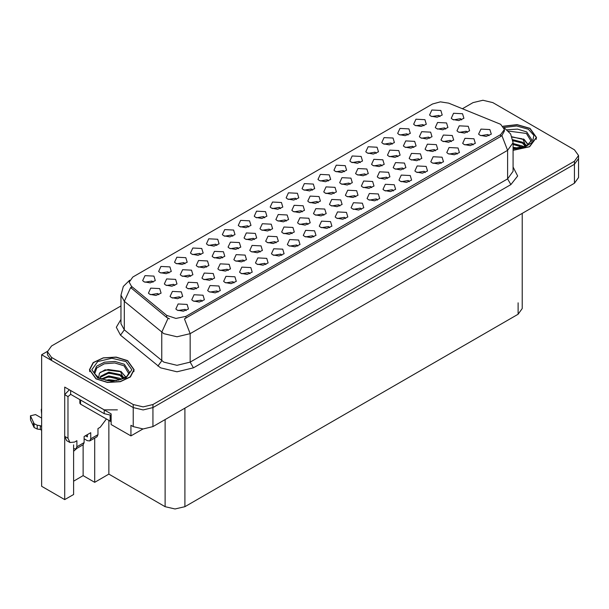 <?xml version="1.0" encoding="UTF-8"?>
<svg xmlns="http://www.w3.org/2000/svg" width="609" height="609" viewBox="0 0 609 609"><rect width="100%" height="100%" fill="white"/><g stroke="black" fill="none" stroke-linecap="round" stroke-linejoin="round"><path stroke-width="0.91" d="M328.411 180.98L327.284 179.8L320.235 180.98M329.263 174.852L320.311 174.402L317.997 179.419L319.382 180.561L325.533 181.68L330.649 179.419L329.263 174.852M307.994 224.401L306.875 223.221L299.818 224.401M308.847 218.281L299.894 217.824L297.58 222.841L298.966 223.983L305.117 225.102L310.232 222.841L308.847 218.281M218.098 292.122L216.971 290.942L209.922 292.122M218.951 285.994L209.998 285.545L207.684 290.562L209.07 291.703L215.213 292.822L220.336 290.562L218.951 285.994M216.85 245.389L215.723 244.209L208.666 245.389M217.695 239.268L208.75 238.819L206.436 243.828L207.821 244.97L213.965 246.089L219.088 243.828L217.695 239.268M276.121 242.801L274.994 241.621L267.945 242.801M276.973 236.68L268.021 236.231L265.707 241.24L267.092 242.382L273.235 243.509L278.359 241.24L276.973 236.68M286.329 221.09L285.202 219.91L278.153 221.09M287.182 214.969L278.229 214.52L275.915 219.529L277.301 220.671L283.444 221.79L288.567 219.529L287.182 214.969M408.106 134.97L406.979 133.79L399.923 134.97M408.951 128.849L399.999 128.4L397.692 133.409L399.078 134.551L405.221 135.67L410.337 133.409L408.951 128.849M387.689 178.391L386.563 177.211L379.506 178.391M388.534 172.271L379.582 171.822L377.276 176.831L378.661 177.973L384.804 179.092L389.92 176.831L388.534 172.271M329.667 227.705L328.54 226.525L321.483 227.705M330.512 221.585L321.567 221.136L319.253 226.145L320.638 227.286L326.782 228.413L331.905 226.145L330.512 221.585M206.641 267.1L205.515 265.92L198.465 267.1M207.486 260.979L198.542 260.53L196.227 265.539L197.613 266.681L203.756 267.8L208.879 265.539L207.486 260.979M238.515 248.693L237.388 247.52L230.339 248.693M239.367 242.572L230.415 242.123L228.101 247.14L229.486 248.282L235.63 249.401L240.753 247.14L239.367 242.572M313.726 236.909L312.6 235.729L305.551 236.909M314.579 230.788L305.627 230.339L303.312 235.348L304.698 236.49L310.841 237.609L315.964 235.348L314.579 230.788M419.563 159.984L418.436 158.812L411.387 159.984M420.416 153.864L411.463 153.415L409.149 158.431L410.535 159.566L416.678 160.692L421.801 158.431L420.416 153.864M439.98 116.563L438.853 115.383L431.804 116.563M440.832 110.442L431.88 109.993L429.566 115.002L430.951 116.144L437.095 117.271L442.218 115.002L440.832 110.442M169.036 272.992L167.909 271.812L160.86 272.992M169.881 266.871L160.936 266.422L158.622 271.431L160.007 272.573L166.15 273.692L171.274 271.431L169.881 266.871M234.039 282.919L232.912 281.739L225.863 282.919M234.884 276.798L225.939 276.349L223.625 281.358L225.01 282.5L231.154 283.619L236.277 281.358L234.884 276.798M397.898 156.68L396.771 155.501L389.714 156.68M398.743 150.56L389.79 150.111L387.484 155.12L388.869 156.262L395.013 157.381L400.128 155.12L398.743 150.56M441.228 163.296L440.101 162.116L433.052 163.296M442.081 157.175L433.128 156.726L430.814 161.735L432.2 162.877L438.351 163.996L443.466 161.735L442.081 157.175M318.202 202.69L317.083 201.51L310.027 202.69M319.055 196.562L310.103 196.113L307.789 201.13L309.174 202.272L315.325 203.391L320.441 201.13L319.055 196.562M158.827 294.703L157.701 293.523L150.651 294.703M159.672 288.582L150.727 288.133L148.413 293.142L149.799 294.284L155.942 295.411L161.065 293.142L159.672 288.582M202.158 301.318L201.039 300.146L193.982 301.318M203.01 295.198L194.058 294.748L191.744 299.765L193.129 300.899L199.28 302.026L204.396 299.765L203.01 295.198M355.808 196.791L354.689 195.618L347.632 196.791M356.661 190.67L347.709 190.221L345.394 195.238L346.78 196.38L352.931 197.499L358.046 195.238L356.661 190.67M376.225 153.369L375.098 152.189L368.049 153.369M377.078 147.249L368.125 146.799L365.811 151.816L367.197 152.95L373.347 154.077L378.463 151.816L377.078 147.249M254.455 239.497L253.329 238.317L246.272 239.497M255.3 233.376L246.356 232.92L244.042 237.936L245.427 239.078L251.57 240.197L256.693 237.936L255.3 233.376M334.143 193.487L333.016 192.307L325.967 193.487M334.996 187.366L326.043 186.917L323.729 191.926L325.115 193.068L331.258 194.187L336.381 191.926L334.996 187.366M265.912 264.512L264.786 263.339L257.736 264.512M266.765 258.391L257.813 257.942L255.498 262.959L256.884 264.093L263.027 265.219L268.15 262.959L266.765 258.391M413.831 147.477L412.704 146.297L405.655 147.477M414.683 141.357L405.731 140.907L403.417 145.916L404.802 147.058L410.953 148.177L416.069 145.916L414.683 141.357M435.504 150.788L434.377 149.608L427.32 150.788M436.349 144.66L427.396 144.211L425.09 149.228L426.475 150.37L432.618 151.489L437.734 149.228L436.349 144.66M473.109 144.889L471.983 143.716L464.926 144.889M473.954 138.768L465.002 138.319L462.695 143.336L464.081 144.47L470.224 145.597L475.34 143.336L473.954 138.768M366.017 175.08L364.89 173.908L357.841 175.08M366.869 168.959L357.917 168.51L355.603 173.527L356.988 174.661L363.139 175.788L368.255 173.527L366.869 168.959M249.972 273.715L248.853 272.535L241.796 273.715M250.824 267.595L241.872 267.145L239.558 272.154L240.943 273.296L247.094 274.415L252.21 272.154L250.824 267.595M445.712 129.078L444.585 127.898L437.528 129.078M446.557 122.949L437.605 122.5L435.29 127.517L436.683 128.659L442.827 129.778L447.942 127.517L446.557 122.949M467.377 132.381L466.25 131.201L459.201 132.381M468.23 126.261L459.277 125.812L456.963 130.821L458.349 131.963L464.492 133.082L469.615 130.821L468.23 126.261M457.169 154.092L456.042 152.912L448.993 154.092M458.021 147.972L449.069 147.523L446.755 152.532L448.14 153.674L454.284 154.793L459.407 152.532L458.021 147.972M296.537 199.379L295.411 198.199L288.361 199.379M297.39 193.259L288.438 192.809L286.123 197.818L287.509 198.96L293.652 200.079L298.775 197.818L297.39 193.259M244.247 261.208L243.12 260.028L236.071 261.208M245.092 255.087L236.147 254.638L233.833 259.647L235.219 260.789L241.362 261.908L246.485 259.647L245.092 255.087M186.225 310.521L185.098 309.342L178.049 310.521M187.077 304.401L178.125 303.952L175.811 308.961L177.196 310.103L183.339 311.222L188.463 308.961L187.077 304.401M153.095 282.195L151.968 281.015L144.919 282.195M153.948 276.075L144.995 275.626L142.681 280.635L144.067 281.777L150.21 282.896L155.333 280.635L153.948 276.075M180.492 298.014L179.366 296.834L172.317 298.014M181.345 291.894L172.393 291.445L170.078 296.454L171.464 297.595L177.607 298.714L182.73 296.454L181.345 291.894M381.957 165.884L380.831 164.704L373.781 165.884M382.81 159.756L373.857 159.307L371.543 164.323L372.929 165.465L379.072 166.584L384.195 164.323L382.81 159.756M409.355 181.695L408.228 180.523L401.179 181.695M410.207 175.575L401.255 175.126L398.941 180.142L400.326 181.284L406.469 182.403L411.593 180.142L410.207 175.575M232.783 236.185L231.664 235.005L224.607 236.185M233.635 230.065L224.683 229.616L222.369 234.625L223.754 235.767L229.905 236.886L235.021 234.625L233.635 230.065M281.853 255.316L280.726 254.136L273.669 255.316M282.698 249.188L273.753 248.738L271.439 253.755L272.824 254.897L278.968 256.016L284.091 253.755L282.698 249.188M302.27 211.886L301.143 210.714L294.086 211.886M303.115 205.766L294.17 205.317L291.856 210.333L293.241 211.468L299.384 212.594L304.5 210.333L303.115 205.766M292.061 233.597L290.935 232.425L283.878 233.597M292.906 227.477L283.961 227.028L281.647 232.044L283.033 233.186L289.176 234.305L294.299 232.044L292.906 227.477M393.414 190.899L392.287 189.719L385.238 190.899M394.267 184.778L385.314 184.329L383 189.338L384.386 190.48L390.536 191.607L395.652 189.338L394.267 184.778M200.909 254.592L199.782 253.413L192.733 254.592M201.762 248.464L192.809 248.015L190.495 253.032L191.881 254.174L198.024 255.293L203.147 253.032L201.762 248.464M196.433 288.811L195.306 287.631L188.257 288.811M197.278 282.69L188.333 282.241L186.019 287.25L187.405 288.392L193.548 289.511L198.671 287.25L197.278 282.69M461.645 119.874L460.518 118.694L453.469 119.874M462.497 113.754L453.545 113.304L451.231 118.313L452.616 119.455L458.767 120.574L463.883 118.313L462.497 113.754M212.366 279.607L211.247 278.427L204.19 279.607M213.219 273.487L204.266 273.038L201.952 278.054L203.337 279.188L209.488 280.315L214.604 278.054L213.219 273.487M264.664 217.786L263.537 216.606L256.48 217.786M265.509 211.658L256.564 211.209L254.25 216.225L255.635 217.367L261.779 218.486L266.894 216.225L265.509 211.658M377.481 200.102L376.354 198.922L369.298 200.102M378.326 193.982L369.381 193.533L367.067 198.542L368.453 199.683L374.596 200.803L379.712 198.542L378.326 193.982M323.935 215.198L322.808 214.018L315.759 215.198M324.787 209.077L315.835 208.628L313.521 213.637L314.906 214.779L321.05 215.898L326.173 213.637L324.787 209.077M344.351 171.776L343.225 170.596L336.176 171.776M345.204 165.656L336.252 165.206L333.938 170.215L335.323 171.357L341.466 172.476L346.59 170.215L345.204 165.656M222.574 257.896L221.455 256.716L214.398 257.896M223.427 251.776L214.475 251.327L212.16 256.336L213.546 257.478L219.697 258.597L224.812 256.336L223.427 251.776M489.042 135.693L487.916 134.513L480.866 135.693M489.895 129.565L480.943 129.116L478.628 134.132L480.014 135.274L486.165 136.393L491.28 134.132L489.895 129.565M403.622 169.188L402.496 168.008L395.447 169.188M404.475 163.067L395.523 162.618L393.208 167.627L394.594 168.769L400.745 169.888L405.86 167.627L404.475 163.067M424.039 125.766L422.912 124.586L415.863 125.766M424.892 119.646L415.939 119.197L413.625 124.206L415.011 125.347L421.162 126.466L426.277 124.206L424.892 119.646M425.295 172.499L424.169 171.319L417.112 172.499M426.14 166.379L417.188 165.922L414.881 170.939L416.267 172.081L422.41 173.2L427.526 170.939L426.14 166.379M429.771 138.273L428.645 137.094L421.595 138.273M430.624 132.153L421.672 131.704L419.357 136.72L420.743 137.855L426.886 138.981L432.009 136.72L430.624 132.153M228.306 270.411L227.18 269.231L220.131 270.411M229.159 264.283L220.207 263.834L217.893 268.851L219.278 269.993L225.421 271.112L230.545 268.851L229.159 264.283M248.723 226.982L247.597 225.81L240.547 226.982M249.576 220.861L240.624 220.412L238.309 225.429L239.695 226.563L245.838 227.69L250.961 225.429L249.576 220.861M260.18 252.004L259.061 250.824L252.004 252.004M261.033 245.884L252.08 245.435L249.766 250.444L251.152 251.586L257.303 252.705L262.418 250.444L261.033 245.884M280.597 208.582L279.478 207.403L272.421 208.582M281.449 202.462L272.497 202.013L270.183 207.022L271.568 208.164L277.719 209.283L282.835 207.022L281.449 202.462M174.76 285.507L173.641 284.327L166.584 285.507M175.613 279.379L166.66 278.93L164.346 283.946L165.732 285.088L171.883 286.207L176.998 283.946L175.613 279.379M361.54 209.306L360.414 208.126L353.365 209.306M362.393 203.185L353.441 202.736L351.127 207.745L352.512 208.887L358.655 210.006L363.779 207.745L362.393 203.185M339.875 205.994L338.749 204.814L331.692 205.994M340.72 199.874L331.776 199.425L329.461 204.434L330.847 205.576L336.99 206.695L342.106 204.434L340.72 199.874M360.292 162.573L359.165 161.393L352.109 162.573M361.137 156.452L352.185 156.003L349.878 161.012L351.264 162.154L357.407 163.273L362.522 161.012L361.137 156.452M312.478 190.175L311.351 189.003L304.294 190.175M313.323 184.055L304.378 183.606L302.064 188.623L303.449 189.757L309.593 190.883L314.708 188.623L313.323 184.055M190.701 276.303L189.574 275.123L182.525 276.303M191.553 270.183L182.601 269.726L180.287 274.743L181.672 275.885L187.816 277.004L192.939 274.743L191.553 270.183M345.6 218.509L344.481 217.329L337.424 218.509M346.452 212.381L337.5 211.932L335.186 216.949L336.571 218.091L342.722 219.21L347.838 216.949L346.452 212.381M371.749 187.595L370.622 186.415L363.573 187.595M372.601 181.474L363.649 181.018L361.335 186.034L362.72 187.176L368.864 188.295L373.987 186.034L372.601 181.474M350.084 184.283L348.957 183.103L341.9 184.283M350.929 178.163L341.976 177.714L339.67 182.723L341.055 183.865L347.199 184.984L352.314 182.723L350.929 178.163M451.436 141.585L450.31 140.405L443.261 141.585M452.289 135.464L443.337 135.015L441.023 140.024L442.408 141.166L448.559 142.285L453.675 140.024L452.289 135.464M297.786 246.112L296.667 244.932L289.61 246.112M298.638 239.992L289.686 239.543L287.372 244.552L288.757 245.693L294.908 246.812L300.024 244.552L298.638 239.992M270.388 230.293L269.269 229.113L262.213 230.293M271.241 224.173L262.289 223.724L259.974 228.733L261.36 229.875L267.511 230.994L272.626 228.733L271.241 224.173M392.166 144.173L391.039 142.993L383.99 144.173M393.018 138.045L384.066 137.596L381.752 142.613L383.137 143.754L389.28 144.873L394.404 142.613L393.018 138.045M184.969 263.788L183.849 262.616L176.793 263.788M185.821 257.668L176.869 257.219L174.555 262.235L175.94 263.37L182.091 264.496L187.207 262.235L185.821 257.668M500.697 124.32L448.658 103.149L440.353 101.863L432.557 103.964L132.846 277.004L129.161 282.134L131.437 286.299L166.699 315.371L175.902 318.438L185.89 316.337L500.697 134.589L504.381 129.458L500.697 124.32M47.456 351.401L41.656 354.743L133.204 407.596L143.077 409.964L152.958 407.596L574.454 164.247L578.55 158.546L574.454 164.247L152.958 407.596L143.077 409.964L133.204 407.596L51.537 360.452L47.441 354.743L47.441 351.705L51.537 357.407L133.204 404.559L143.077 406.919L152.958 404.559L574.454 161.202L578.55 155.501L574.454 149.799L492.795 102.647L482.914 100.287L473.033 102.647L462.482 108.737M483.439 100.295L482.389 100.295M73.598 444.897L73.598 494.485L64.706 499.616L64.706 387.065L111.135 413.869L111.135 424.519L130.897 435.922L130.897 425.28L133.204 426.612L143.077 428.972L152.958 426.612L574.454 183.256L578.55 177.554L578.55 155.501M142.94 428.972L130.897 435.922M64.706 499.616L41.656 486.309L41.656 354.743M522.24 213.409L522.24 308.55L518.145 314.252L184.9 506.65L175.019 509.01L165.146 506.65L108.836 474.137L108.836 420.522M108.836 474.137L94.669 482.313L94.669 438.107M73.598 481.179L83.144 475.659L94.669 482.313M76.962 448.331L73.598 451.307M83.144 475.659L83.144 444.76M513.067 150.332L529.602 146.792L536.552 137.444L530.005 128.316L517.148 124.647L503.08 126.246M127.601 360.635L116.159 357.11L103.241 357.841L93.207 362.591L89.439 369.762L95.994 378.889L107.435 382.422L120.354 381.691L130.379 376.933L134.147 369.762L127.601 360.635M504.381 129.458L504.381 130.996L501.915 135.601L500.697 136.485L184.474 318.872L190.168 333.641L176.998 336.792L163.829 333.641L124.305 301.341L120.94 295.175L120.94 323.691L124.305 329.857L163.829 362.157L176.998 365.309L190.168 362.157L507.609 178.886L513.067 171.281L513.067 142.765L507.609 150.37L501.915 135.601M169.523 318.872L166.699 317.441L130.592 287.509L124.305 301.341L124.305 329.857L120.491 335.209L116.289 327.277L120.94 319.428M120.94 305.931L51.537 345.996L47.441 351.705M508.492 131.095L526.382 133.447L531.322 141.562M525.871 146.19L522.948 139.385L511.986 136.774M503.186 126.367L517.11 124.776L529.838 128.408L536.316 137.444L529.434 146.7L513.067 150.195M513.067 147.325L518.99 148.215M513.067 148.269L516.219 148.512M513.067 143.518L522.431 145.993L523.786 147.035M513.067 144.47L522.956 147.309M512.793 139.72L522.431 142.194L525.696 146.274M512.938 140.671L522.431 143.145L525.407 146.396M512.1 137.101L521.974 138.806M523.009 139.294L524.212 139.979L528.186 144.873M512.961 140.885L519.629 141.775M524.448 143.93L526.633 145.81M513.067 144.683L519.629 145.574M513.067 148.482L515.085 148.566M523.215 138.928L524.212 139.499L528.277 144.813M523.116 142.673L526.899 145.665M106.331 419.083L100.272 427.221L97.965 428.553L97.965 434.636L90.718 438.815L89.759 440.946L87.43 440.718L84.133 438.815M90.718 438.815L90.718 432.733L84.133 436.539L84.133 442.621L76.894 446.8L76.894 440.718L74.587 442.05L69.928 442.507L68.002 438.244L68.002 396.573L64.706 394.67L69.365 389.752M85.45 435.778L87.43 436.912L87.43 434.636M117.392 409.88L104.223 409.88L70.636 390.491L70.636 394.289L104.223 413.678L111.135 415.254M69.928 442.507L66.632 440.611L64.706 436.349L64.706 394.67M70.713 394.335L68.002 396.573M41.656 430.259L40.354 429.512L40.354 425.706L41.656 426.46M76.894 446.8L75.927 448.932L73.598 448.704M41.656 418.094L35.528 414.554L30.45 415.764L34.081 423.712L37.256 425.265L40.354 425.706M40.354 429.512L37.256 429.071L37.256 425.265M34.081 423.712L34.081 427.51L30.549 420.012L30.45 415.764M34.081 427.51L37.256 429.071M75.927 448.932L83.174 444.753L84.133 442.621M33.457 422.471L33.457 426.27M89.759 440.946L96.998 436.767L97.965 434.636M41.656 410.413L41.245 409.537L41.656 408.662M41.245 409.537L41.656 414.211M94.669 373.88L96.74 367.973L104.345 363.832L114.698 363.002L123.977 365.773L128.925 373.888M123.475 378.509L120.552 371.711L105.014 369.853L99.427 373.165L98.62 377.717M127.441 360.734L133.919 369.762L130.189 376.857L120.262 381.561L107.481 382.292L96.153 378.798L89.675 369.762L93.405 362.667L103.332 357.963L116.113 357.239L127.441 360.734M105.776 380.32L108.783 379.75L116.593 380.534M108.509 380.732L113.822 380.831M101.284 379.019L108.783 375.943L120.026 378.318L121.381 379.361M102.015 379.293L108.783 376.895L120.559 379.635M100.234 378.562L100.554 376.263L108.783 372.145L120.026 374.52L123.292 378.592M100.188 378.326L100.554 377.215L108.783 373.096L120.026 375.471L123.01 378.722M79.832 399.603L79.832 403.227L80.51 404.178L111.135 421.626M100.325 372.236L108.128 369.549L119.57 371.132M120.605 371.612L121.808 372.297L125.789 377.199M104.733 374.01L108.128 373.355L117.225 374.101M122.051 376.255L124.228 378.136M104.733 377.816L108.128 377.154L117.225 377.9M109.727 380.831L112.68 380.884M120.818 371.246L125.873 377.138M120.711 374.999L124.502 377.991M574.454 183.256L574.454 161.202M152.958 426.612L152.958 404.559M133.204 426.612L133.204 404.559M184.9 506.65L184.9 408.167M518.145 314.252L518.145 302.848M165.146 506.65L165.146 419.578M131.437 286.299L131.437 288.369M166.699 315.371L166.699 317.441M185.89 316.337L185.89 318.233M500.697 134.589L500.697 136.485M193.464 367.866L190.168 362.157L190.168 333.641L507.609 150.37L507.609 178.886L510.905 184.588L193.464 367.866L176.998 371.802L160.532 367.866L120.491 335.209M168.084 318.309L161.735 332.202L161.735 360.726L157.921 366.07M513.067 167.018L517.665 176.039L510.905 184.588M51.537 357.407L51.537 360.452M507.137 129.77L517.498 129.108L526.716 131.917L531.863 139.88L526.678 145.787L513.067 148.558M513.067 142.765L510.631 133.965L503.925 127.517L516.66 125.964L528.353 129.268L533.887 135.343L532.472 142.163L524.608 147.317L513.067 148.984M104.223 409.88L104.223 413.678M68.002 438.244L64.706 436.349M30.549 416.213L30.549 420.012M94.136 372.206L96.565 366.26L104.436 362.172L114.941 361.411L124.32 364.243L129.458 372.206L126.748 376.476L118.755 380.123L108.052 380.678L98.803 377.824L94.54 373.622L94.136 372.206M125.956 361.586L131.818 369.762L125.956 377.938L111.797 381.325L97.638 377.938L91.769 369.762L97.638 361.586L111.797 358.206L125.956 361.586M110.153 421.283L110.153 415.247M80.51 404.178L80.51 399.991M129.618 280.193L123.33 286.458L120.94 295.175M536.316 137.444L536.316 139.301M133.919 369.762L133.919 371.619M89.675 369.762L89.675 371.619"/></g></svg>
